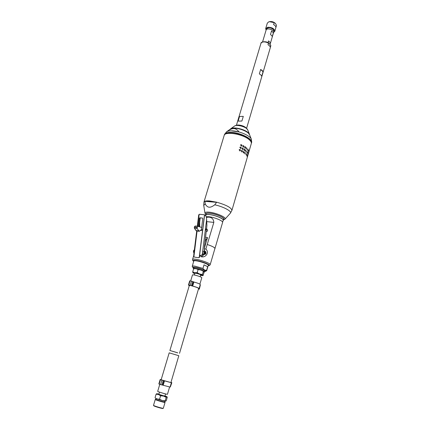 <?xml version="1.0" encoding="UTF-8"?>
<svg xmlns="http://www.w3.org/2000/svg" width="430" height="430" viewBox="0 0 430 430"><rect width="100%" height="100%" fill="white"/><g stroke="black" fill="none" stroke-linecap="round" stroke-linejoin="round"><path stroke-width="0.64" d="M161.621 379.926L170.909 382.571L178.815 355.723L169.189 352.853L161.175 379.668L161.594 380.012M171.618 382.625L170.345 386.973L171.833 382.668L170.941 382.458M170.93 382.49L171.371 382.705L170.081 387.075L163.18 385.269L164.491 380.862L160.164 379.545L161.202 379.582M163.997 380.722L162.685 385.129L163.18 385.269M162.685 385.129L161.911 384.941L163.223 380.529M161.906 380.142L160.589 384.554L161.911 384.941M160.589 384.554L159.17 384.071L160.487 379.668M160.164 379.545L158.847 383.942L159.17 384.071M171.371 382.705L164.491 380.862M170.968 382.361L171.833 382.668M159.793 384.286L157.686 391.343C157.358 391.628 167.641 394.697 167.463 394.256L169.592 387.038M159.482 392.112L158.815 394.342L164.878 396.148L165.534 393.923M164.625 401.84L164.862 402.002C165.459 402.657 154.838 399.491 155.638 399.25L155.262 399.481C154.907 399.846 165.211 402.921 165.055 402.399L164.867 402.018M155.638 399.25L155.923 399.244M165.055 402.399L163.309 408.274C162.97 408.667 153.65 405.893 153.526 405.361L153.515 405.313M156.133 398.556L155.891 399.352C155.579 399.68 164.733 402.41 164.593 401.948L164.83 401.152M153.703 405.71L153.714 405.726C153.832 406.232 162.631 408.855 162.954 408.478L162.959 408.473M165.588 401.238L162.234 400.529L165.195 400.808L165.588 401.238M165.631 401.228L166.265 400.701L167.281 397.255L166.948 396.729L164.948 395.906M155.262 398.008L157.154 398.949L155.407 398.169M159.551 399.271L162.234 400.529L157.154 398.949L159.551 399.271L160.589 395.788L158.482 394.504L156.095 394.192L155.058 397.653M156.095 394.192L156.746 393.697M166.216 397.331L163.55 396.073L166.894 396.809L166.216 397.331L165.195 400.808M158.89 394.095L156.767 393.692L158.482 394.504L163.55 396.073L160.589 395.788M204.535 253.023L204.761 252.259L205.271 252.093L205.336 253.453L204.82 253.619L204.535 253.023M203.385 254.259L203.358 254.254C202.675 253.979 202.449 253.275 202.68 252.141L203.868 251.029L205.131 251.217M204.691 253.356L205.336 253.453M204.632 253.227L204.847 252.582L205.561 252.689M205.427 229.142L205.825 228.851L205.664 230.093L205.357 229.711L206.626 219.467L206.911 225.562L204.218 248.986L204.68 251.147M198.708 214.952L199.499 214.28L204.03 214.742L205.277 215.274L204.605 214.919L199.52 255.974L199.832 255.974L199.235 257.307L199.52 255.974L200.133 255.468L204.191 254.377M205.051 242.219L205.626 240.3L205.287 240.338M204.288 248.4L207.523 237.521L205.626 240.3M208.238 265.595C209.216 265.697 209.867 265.38 210.2 264.638L214.914 248.524C214.769 247.492 212.205 246.153 207.217 244.509L205.868 249.067C209.84 252.652 205.303 258.29 200.805 256.613C201.885 256.656 202.82 256.022 203.621 254.71M204.556 250.889L204.218 248.97M200.805 256.613L201.186 255.334M204.207 251.786L204.239 252.066M193.994 255.436L193.962 254.748M205.868 249.067L204.239 248.83M199.509 257.307L198.644 257.715M206.389 217.386L208.582 217.145C211.797 217.274 213.549 219.02 213.828 222.401L207.217 244.509M214.871 248.674L214.957 248.535C214.817 247.503 212.253 246.164 207.271 244.519M214.962 248.518L222.589 222.45C223.433 220.988 214.291 217.188 208.711 216.709L206.276 216.693M222.606 222.235L223.165 220.327C224.014 218.849 214.93 215.054 209.372 214.597C207.281 214.409 206.115 214.597 205.873 215.172L205.868 215.188M223.041 220.757L223.38 220.386C224.25 218.875 214.935 214.984 209.243 214.516C207.099 214.323 205.905 214.516 205.658 215.102L205.739 215.618M196.085 257.355L194.317 257.07L193.919 256.474L193.812 254.302L196.709 230.991M199.724 226.846L199.671 222.267M195.951 257.35L198.483 257.715L199.235 257.307L204.492 214.871L204.798 214.93L204.148 214.763M198.418 226.433L199.439 218.214L199.799 217.784L202.412 218.058L202.772 218.569L201.369 229.867L200.643 230.249M202.53 218.096L200.498 217.886L200.16 218.316L199.128 226.658M205.277 215.274L206.287 216.747L206.626 219.467M199.832 255.974L200.235 255.436M206.674 229.077L207.212 229.249L207.647 230.754L206.841 231.512L206.395 231.378M201.165 230.211L200.751 230.082L199.316 231.313L197.273 228.76L197.107 227.658L198.058 226.325L201.67 227.475M197.956 226.32L195.22 225.992L194.349 226.916L194.43 228.421L196.51 230.969M205.513 229.426L205.776 229.125L205.685 229.814L205.341 229.539M205.395 229.405L205.868 228.959L205.739 230.002L205.389 229.539M223.385 220.37L223.75 219.123C224.621 217.596 215.317 213.699 209.625 213.242C207.48 213.049 206.287 213.248 206.04 213.844L206.029 213.861M214.774 204.798C212.463 206.567 210.582 207.368 209.125 207.196C207.647 207.093 206.352 206.018 205.228 203.971L204.959 201.353C207.238 200.676 211.119 200.998 216.602 202.326L214.774 204.798L215.892 205.067C224.53 207.196 232.205 211.587 230.346 213.215L225.046 219.101C227.029 217.553 215.941 212.7 209.061 212.162C206.303 211.931 204.938 212.243 204.954 213.113L204.965 213.162M216.602 202.326L204.959 201.353M245.019 154.031L244.799 152.994L245.245 152.542L245.019 154.031M245.724 151.613L245.503 150.57L245.944 150.129L245.724 151.613M246.428 149.194L246.207 148.156L246.648 147.716L246.428 149.194M232.49 208.416L251.292 143.582C251.604 142.459 250.905 141.164 249.196 139.691C242.993 134.02 224.825 131.048 224.164 135.493L224.148 135.541M248.771 151.258L248.648 152.29L248.771 151.258M248.078 153.655L247.954 154.682L248.078 153.655M248.32 150.28L248.631 149.828L248.368 151.355L248.32 150.28M247.621 152.682L247.938 152.231L247.669 153.752L247.621 152.682M247.454 149.237L247.841 148.791L247.68 150.333L247.454 149.237M246.755 151.645L247.142 151.199L246.981 152.741L246.755 151.645M247.384 156.052L247.255 157.079L247.384 156.052M246.922 155.09L247.239 154.633L246.97 156.16L246.922 155.09M246.051 154.058L246.444 153.612L246.277 155.155L246.051 154.058M240.564 145.055L240.907 144.641C241.929 144.733 242.149 145.2 241.574 146.055L240.564 145.055M239.849 147.479L240.193 147.065C241.219 147.162 241.44 147.635 240.859 148.484L239.849 147.479M242.708 146.033L243.143 145.587C244.041 145.921 244.159 146.426 243.493 147.114L242.708 146.033M241.993 148.457L242.434 148.011C243.337 148.345 243.45 148.855 242.778 149.538L241.993 148.457M244.605 147.076L245.068 146.63C245.809 147.098 245.852 147.614 245.197 148.189L244.605 147.076M243.901 149.495L244.364 149.049C245.105 149.516 245.143 150.038 244.487 150.607L243.901 149.495M239.134 149.909L239.483 149.495C240.51 149.592 240.73 150.07 240.139 150.919L239.134 149.909M241.284 150.882L241.725 150.435C242.627 150.774 242.74 151.285 242.063 151.967L241.284 150.882M243.192 151.924L243.659 151.473C244.401 151.946 244.439 152.462 243.772 153.032L243.192 151.924M239.274 149.656L239.886 150.973M241.434 150.607L241.735 151.93M243.289 151.709L243.38 152.844M240.692 144.808L241.321 146.114M239.983 147.227L240.606 148.538M242.848 145.765L243.16 147.076M242.144 148.183L242.445 149.5M244.702 146.872L244.799 148.001M243.998 149.285L244.089 150.419M246.191 148.221L246.18 148.71M245.487 150.629L245.476 151.129M244.783 153.042L244.772 153.548M251.362 143.254L251.464 142.991C253.227 139.293 239.166 132.424 230.163 132.703C226.803 132.768 224.863 133.499 224.342 134.907L224.267 135.23M251.346 139.223L249.61 134.837C248.782 131.908 239.757 128.07 234.038 128.258L230.362 129.102L226.997 131.494C229.77 129.532 231.98 128.575 233.635 128.618C235.447 128.5 237.269 129.618 239.101 131.972L231.179 130.817C229.002 130.844 227.427 131.198 226.443 131.886L226.438 131.892M226.588 131.79L226.997 131.494M249.631 134.896L248.067 132.558C244.186 128.989 233.194 126.624 230.679 128.79L230.276 129.161M206.653 270.69L208.33 265.283C208.916 264.471 201.202 261.558 196.618 260.87C194.881 260.601 193.935 260.623 193.779 260.945L192.242 266.417M202.965 268.39L204.013 264.837L207.668 266.697L206.631 270.228C205.158 270.508 203.933 269.9 202.965 268.39L195.026 266.186C193.29 265.901 192.35 265.912 192.199 266.218M206.782 270.561L206.631 270.228M193.36 267.971L192.833 267.498C192.704 267.105 193.532 267.057 195.306 267.347C199.633 268.03 206.83 270.814 205.545 271.287L204.857 271.389M204.013 264.837L207.668 266.697M239.526 116.466L243.294 116.369L241.907 121.04L238.139 121.109L239.526 116.466L243.294 116.369M268.471 43.048L268.809 43.011C265.724 40.802 260.704 41.855 260.967 43.285L260.967 43.285C262.246 41.522 264.746 41.447 268.471 43.048L267.987 44.677L269.578 45.87L270.303 47.16L270.782 45.537L270.276 47.794M262.295 70.584L263.047 71.81L261.741 76.255L260.983 75.035L259.349 73.89L260.666 69.429L262.295 70.584M268.809 43.011L270.782 45.537M263.047 71.81L260.666 69.429M193.581 268.906L193.215 268.444L193.478 267.562L195.714 267.546C200.826 268.685 203.917 269.83 204.976 270.991L204.718 271.862L203.971 272.05M193.215 268.444L195.451 268.433C200.563 269.578 203.653 270.723 204.718 271.873M200.509 275.528L202.627 275.463L199.671 274.028L194.801 272.701L197.182 272.663L198.112 269.529L195.994 268.702L193.629 268.75L195.994 268.702L200.858 270.019L203.739 271.4M192.995 272.878L192.699 271.868L193.629 268.75M197.182 272.663L199.671 274.028L202.412 274.512L202.627 275.463L203.094 275.539L204.008 272.437L203.761 271.427L200.858 270.019L198.112 269.529M192.699 271.868L194.801 272.701C193.376 272.459 192.764 272.502 192.952 272.83L194.747 273.813M200.154 276.732L200.665 275.001C200.977 274.55 194.924 272.744 194.903 273.281L194.387 275.017M202.412 274.512L203.336 271.384M192.468 274.974L192.473 274.964C192.495 274.114 202.288 277.033 201.783 277.742L199.891 284.16M177.746 352.869L169.898 350.488L177.746 352.869M189.915 285.197L189.979 285.558L189.275 285.654L169.898 350.488M179.514 353.352L198.633 288.444C198.219 287.88 196.236 287.106 192.672 286.111L189.06 285.031M172.801 351.332L177.681 352.81L172.801 351.332M198.536 288.772L199.337 289.175L198.45 289.051M189.205 285.896L188.829 285.52L189.49 285.412L188.496 284.896L192.683 286.058C196.526 287.138 198.655 287.976 199.079 288.573L198.563 288.68M198.509 288.852L198.891 289.046L198.472 288.987M189.84 285.461L189.039 285.095M200.143 284.961L199.154 289.051M199.337 289.175L200.332 285.052M188.84 284.913L190.049 280.865L189.711 280.854L188.496 284.896M190.049 280.865L191.463 281.134L190.253 285.192M191.517 285.579L192.726 281.521L191.463 281.134M192.683 286.058L193.892 282.005C197.725 283.08 199.848 283.929 200.262 284.552L199.079 288.568M192.726 281.521L193.425 281.849L192.221 285.902M193.892 282.005L193.425 281.849M268.089 42.618L268.599 40.893L270.416 42.86L270.013 44.236M270.395 43.344L273.647 32.298C274.614 29.815 266.707 27.455 266.111 30.052L266.106 30.073M270.416 42.86L268.599 40.893M271.572 30.852L273.367 32.852L272.319 36.416L270.513 34.427L271.572 30.852L273.367 32.852M273.695 31.992L273.974 31.046L273.464 29.498C270.529 27.38 268.212 27.155 266.525 28.826L266.234 29.788M266.079 30.175L265.692 28.568L267.868 27.219C272.142 27.359 274.458 28.713 274.808 31.288L273.62 32.406M276.485 25.365L275.91 27.31C275.834 26.316 275.06 25.413 273.593 24.596L274.173 22.645L275.49 23.478L276.485 25.365L274.818 31.266M267.326 23.118L268.685 21.903L269.508 21.715L274.173 22.645M275.555 23.559L275.49 23.478C273.69 21.812 271.615 21.22 269.261 21.71L268.723 21.892M204.218 252.41C205.287 250.975 205.836 251.265 205.873 253.297C204.809 254.743 204.255 254.447 204.218 252.41M205.879 252.061L205.158 251.222L203.965 252.335C203.734 253.469 203.96 254.173 204.642 254.447L205.61 253.861M202.213 255.173L205.357 229.711M210.2 264.638C210.915 263.649 201.552 260.102 195.994 259.279C193.898 258.957 192.758 258.989 192.57 259.387L192.565 259.397C192.441 260.198 192.812 260.827 193.683 261.268M193.699 261.214C192.554 260.284 193.409 260.026 196.274 260.44C202.503 261.365 212.183 265.52 208.254 265.541M207.523 237.521L205.664 237.285M213.828 222.401L206.739 221.627M199.09 214.366L197.612 226.271M197.021 231.028L194.021 255.119M193.919 256.474L197.08 231.039M197.671 226.277L199.16 214.333M200.16 218.316L199.439 218.214M200.498 217.886L199.799 217.784M199.778 256.199L199.466 256.194M193.607 250.787L194.376 249.755L193.538 250.792C193.43 253.372 193.801 252.12 194 252.765L193.607 250.787M193.796 250.335L193.548 251.964M199.687 256.903L199.375 256.903M194.349 226.916L197.187 227.255M197.107 227.658L194.269 227.32M194.43 228.421L197.273 228.76M198.671 230.862L195.833 230.512M205.884 214.35C205.389 213.312 206.583 212.909 209.469 213.14C216.134 213.672 226.615 218.504 223.611 219.612M203.734 205.352L205.228 203.971M230.346 213.215L231.915 210.404C231.474 207.738 226.379 204.997 216.639 202.186L209.609 200.944C206.244 200.697 204.357 201.073 203.954 202.068L203.723 205.277L204.954 213.113L205.814 214.586M224.428 134.622L224.439 134.574C224.965 133.171 226.906 132.435 230.26 132.37C239.268 132.085 253.324 138.96 251.561 142.663L251.48 142.948M251.577 142.615L251.394 139.352C250.362 135.611 238.575 130.612 231.157 130.833C228.98 130.865 227.4 131.22 226.416 131.908L224.342 134.907M230.679 128.79L234.533 126.055C236.344 124.512 244.02 126.157 246.745 128.683L247.771 130L249.475 134.31M153.515 405.318L155.262 399.481M162.954 408.478L163.309 408.274M153.714 405.726L153.526 405.361M203.358 254.254L204.642 254.447C206.201 254.028 206.373 252.953 205.158 251.222M193.957 254.77L192.57 259.387M205.873 215.172L205.728 215.656M198.708 214.925L197.305 226.234M198.751 257.726L198.483 257.715M202.003 229.733L200.971 230.448M202.089 229.953L201.106 230.641M198.042 226.32L195.22 225.992M199.316 231.313L196.478 230.964M206.04 213.844L205.658 215.102M223.541 219.848L225.046 219.101M224.164 135.493L203.954 202.068M232.485 208.453L231.926 210.372M234.533 126.055C236.081 125.125 237.811 124.824 239.736 125.157C240.784 125.334 245.75 126.06 247.771 130M205.545 271.287L206.674 270.685M192.833 267.498L192.215 266.374M260.967 43.285L236.441 125.227M253.947 103.297L246.61 128.237M253.953 103.281L270.271 47.816M270.776 45.333L270.744 46.198M202.498 275.694L202.933 275.598M190.673 280.983L192.473 274.964M188.942 285.144L188.829 285.52M190.081 285.23L189.979 285.558M266.111 30.052L262.574 41.903M270.389 43.366L270.104 44.333M265.692 28.568L267.331 23.096"/></g></svg>
